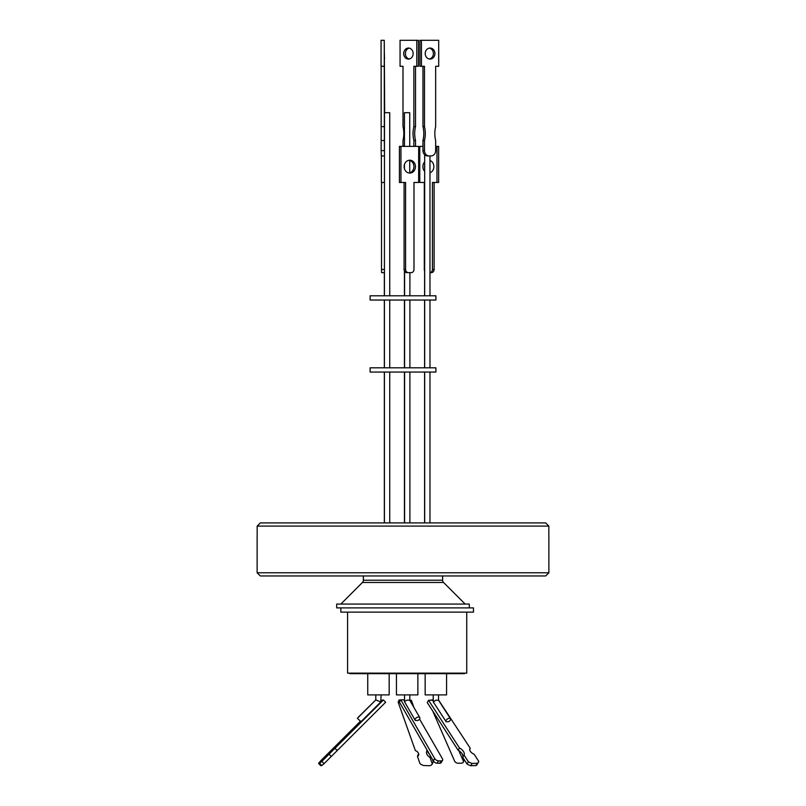 <?xml version="1.0" encoding="UTF-8"?>
<svg xmlns="http://www.w3.org/2000/svg" width="806" height="806" viewBox="0 0 806 806"><rect width="100%" height="100%" fill="white"/><g stroke="black" fill="none" stroke-linecap="round" stroke-linejoin="round"><path stroke-width="1.21" d="M363.375 575.958L363.375 580.219L442.625 580.219L442.625 575.958M257.124 572.774L260.308 575.958L545.692 575.958L548.876 572.774L257.124 572.774L257.124 536.846M363.375 580.219A3.184 3.184 0 0 1 362.438 582.466L443.562 582.466A3.184 3.184 0 0 1 442.625 580.219M548.836 536.846L548.836 526.096L257.164 526.096L257.164 536.846M340.857 607.895L340.857 612.137L473.465 612.137L473.465 607.895L336.696 607.895L336.696 604.077L469.304 604.077L469.304 607.895M347.588 612.137L347.588 673.141L466.734 673.141L466.734 612.137M349.814 673.141L349.814 673.665L464.508 673.665L464.508 673.141M396.441 694.893L396.441 673.665L396.441 694.893L417.871 694.893L417.871 673.665M367.738 694.893L367.738 673.665L367.738 694.893L389.167 694.893L389.167 673.665M425.155 694.893L425.155 673.665L425.155 694.893L446.584 694.893L446.584 673.665M404.511 694.893L404.511 701.663C406.274 700.152 408.048 699.729 409.811 700.404L419.775 717.602A2.65 1.562 -30 0 1 417.851 720.483L415.302 720.423A2.65 1.562 -30 0 1 415.181 720.252A2.65 1.562 -30 0 1 416.702 717.582A2.65 1.562 -30 0 1 419.775 717.602M409.811 694.893L409.811 700.323M375.798 694.893L375.798 699.93L380.805 701.925L381.097 694.893M429.699 700.243L432.681 699.9A2.65 1.703 -23.6 0 0 433.215 700.152L433.215 694.893L433.336 701.966L435.875 700.172L438.524 700.323M404.511 700.595L403.443 699.84L400.794 699.769L434.676 758.547L433.285 760.894A3.184 1.783 30.6 0 0 435.875 762.929A3.184 1.783 30.6 0 0 437.164 763.191L438.545 760.844L441.124 760.904A3.184 1.783 30.6 0 0 442.585 760.3A3.184 1.783 30.6 0 0 442.423 758.738L419.573 719.083M434.676 758.547A3.184 1.783 30.6 0 0 437.255 760.582A3.184 1.783 30.6 0 0 438.545 760.844M360.191 721.471L320.657 760.834M467.006 763.977A8.362 4.695 30.6 0 0 469.898 765.428A8.362 4.695 30.6 0 0 470.744 765.7L472.084 763.433A8.362 4.695 -149.4 0 1 471.238 763.151A8.362 4.695 -149.4 0 1 468.346 761.71L467.006 763.977L462.704 757.328A6.901 3.879 30.6 0 0 458.14 750.275L427.24 702.55L428.58 700.283L432.177 700.172L433.215 700.898M435.885 372.05L370.115 372.05L370.115 367.808L435.885 367.808L435.885 372.05M435.885 300.034L370.115 300.034L370.115 295.792L435.885 295.792L435.885 300.034M409.619 272.64L407.242 272.64M429.104 155.941L428.006 155.941M409.73 146.39L409.73 112.689L404.431 112.689L404.431 146.39M389.731 295.792L389.731 112.689L384.482 112.689L384.422 295.792M409.035 173.018A6.438 5.652 90 0 0 413.931 166.641A6.438 5.652 90 0 0 409.035 160.263M415.453 166.641A6.438 5.652 -90 0 1 409.801 173.078A6.438 5.652 -90 0 1 404.138 166.641A6.438 5.652 -90 0 1 409.801 160.203A6.438 5.652 -90 0 1 415.453 166.641M434.827 133.564A25.812 22.679 -90 0 1 435.663 126.613L435.663 66.293L438.696 66.293L438.696 40.3L421.447 40.3L421.447 66.293L424.48 66.293L424.48 126.613A25.812 22.679 -90 0 1 424.48 140.506L424.48 150.631L422.959 150.631A5.31 4.665 90 0 0 427.623 155.941L431.009 155.941A5.31 4.665 -90 0 0 435.663 150.631L435.663 140.506A25.812 22.679 -90 0 1 434.827 133.564M429.316 48.108A5.521 4.846 -90 0 1 433.396 53.559A5.521 4.846 -90 0 1 429.316 59.009M434.918 53.559A5.521 4.846 -90 0 1 430.072 59.08A5.521 4.846 -90 0 1 425.225 53.559A5.521 4.846 -90 0 1 430.072 48.048A5.521 4.846 -90 0 1 434.918 53.559M429.971 160.485A6.438 5.491 90 0 1 433.87 166.641A6.438 5.491 90 0 1 429.971 172.796M424.671 171.386A6.438 5.491 90 0 1 422.888 166.641A6.438 5.491 90 0 1 424.671 161.885M424.671 165.28A6.438 5.491 -90 0 0 424.55 166.641A6.438 5.491 -90 0 0 424.671 168.001M403 146.39L403 140.506A25.812 22.014 -90 0 0 403.806 133.564A25.812 22.014 -90 0 0 403 126.613L403 66.293L400.058 66.293L400.058 40.3L416.793 40.3L416.793 66.293L413.851 66.293L413.851 126.613A25.812 22.014 -90 0 0 413.851 140.506L413.851 146.39M403.715 53.559A5.521 4.705 -90 0 0 408.42 59.08A5.521 4.705 -90 0 0 413.135 53.559A5.521 4.705 -90 0 0 408.42 48.048A5.521 4.705 -90 0 0 403.715 53.559M409.257 48.128A5.521 4.705 -90 0 0 405.378 53.559A5.521 4.705 -90 0 0 409.257 58.989M384.341 150.631L381.157 150.631L381.298 155.941L384.472 155.941L384.341 140.506A25.812 0.655 90 0 0 384.361 133.564A25.812 0.655 90 0 0 384.341 126.613L381.157 126.613L381.157 66.293M384.341 140.506L381.157 140.506A25.812 0.655 90 0 0 381.188 133.564A25.812 0.655 90 0 0 381.157 126.613M384.361 53.559L384.502 59.08L384.361 53.559M257.164 526.096L260.348 522.913L545.652 522.913L548.836 526.096M360.977 721.692L357.38 718.297L360.977 721.692L380.805 701.925M446.151 721.763A2.65 1.461 -32.9 0 1 446.04 721.612A2.65 1.461 -32.9 0 1 447.471 718.952A2.65 1.461 -32.9 0 1 450.494 718.73A2.65 1.461 -32.9 0 1 448.549 721.692L446.151 721.763M429.255 753.902A6.901 4.453 21.1 0 1 427.361 750.608M430.475 756.008L429.961 757.328L432.328 763.977L433.205 761.71L432.308 759.181M418.707 753.932A4.917 3.174 21.1 0 1 418.324 754.174L417.448 756.441L420.017 763.665A8.362 5.39 21.1 0 0 423.704 765.549L429.92 765.7A8.362 5.39 21.1 0 0 432.328 763.977M399.504 702.268L398.174 702.238L399.051 699.971L400.653 700.011M403.796 700.092L404.28 700.102A2.65 1.773 -19.6 0 0 404.511 700.233A2.65 1.562 -30 0 1 403.443 699.84M409.811 700.243L411.362 700.283L410.728 701.915M413.901 707.406L411.362 700.283M383.062 700.031L381.45 700.918L383.434 699.971L321.836 761.398A8.362 0.705 135.7 0 1 319.559 763.272L318.602 763.433A8.362 0.705 135.7 0 1 319.932 761.71L326.601 755.061A6.901 0.584 -44.3 0 0 333.674 748.008L360.242 721.511M382.195 700.172L381.097 700.716M468.346 761.71L464.044 755.061A6.901 3.879 30.6 0 0 459.48 748.008L428.58 700.283M438.524 699.981L470.261 748.28A4.917 2.761 30.6 0 0 469.938 748.663A4.917 2.761 30.6 0 0 474.079 754.174L478.764 761.398A8.362 4.695 -149.4 0 1 478.442 762.234A8.362 4.695 -149.4 0 1 477.343 763.272L472.084 763.433M462.029 753.61L462.916 755.625M464.266 759.746A3.184 2.055 21.1 0 1 464.256 759.756L463.349 762.103A3.184 2.055 21.1 0 1 461.364 763.191L458.463 763.252A3.184 2.055 21.1 0 1 454.584 761.086L432.661 710.912M429.961 757.328A6.901 4.453 21.1 0 1 426.656 751.424A6.901 4.453 21.1 0 1 427.271 750.457M398.174 702.238L415.352 750.547A4.917 3.174 21.1 0 1 418.616 755.202A4.917 3.174 21.1 0 1 417.448 756.441M441.124 760.904L439.744 763.252A3.184 1.783 30.6 0 0 441.194 762.637L442.585 760.3M439.744 763.252L437.164 763.191M400.794 699.769L399.413 702.117L433.285 760.894M319.559 763.272L321.775 765.549L320.818 765.7L318.602 763.433M321.775 765.549A8.362 0.705 -44.3 0 0 324.052 763.665L321.836 761.398M329.08 754.174L331.296 756.441L324.052 763.665M334.994 748.28L337.21 750.547L331.296 756.441M383.434 699.971L385.651 702.238L337.21 750.547M459.48 748.008L458.14 750.275M464.044 755.061L462.704 757.328M477.343 763.272L476.003 765.549L470.744 765.7M476.003 765.549A8.362 4.695 30.6 0 0 477.102 764.501L478.442 762.234M470.261 748.28L469.757 749.137M433.215 700.474A2.65 1.461 -32.9 0 1 432.177 700.172M463.934 759.222L463.289 760.894A3.184 2.055 21.1 0 1 463.349 762.103M463.289 760.894L458.815 750.658M424.671 218.789L424.591 295.792M384.422 269.456L381.52 269.456L381.601 272.64L384.422 272.64L381.691 272.64M400.945 146.39L400.945 182.468L399.423 182.468L399.423 146.39L418.657 146.39L418.657 182.468L413.992 182.468L413.992 269.456A3.184 2.801 -90 0 1 411.201 272.64L408.4 272.64A3.184 2.801 -90 0 1 405.599 269.456L404.088 269.456L404.088 182.468M404.088 269.456A3.184 2.801 -90 0 0 406.879 272.64L408.4 272.64M422.959 66.293L422.959 126.613A25.812 22.679 -90 0 1 422.959 140.506L422.959 150.631M421.447 40.3L419.936 40.3L419.936 66.293L421.447 66.293M434.112 182.468L434.112 269.456A3.184 2.71 -90 0 1 431.391 272.64L429.971 272.64A3.184 2.71 -90 0 0 432.449 269.456L432.449 182.468L436.973 182.468L436.973 146.39L435.663 146.39M422.959 146.39L419.775 146.39L419.775 182.468L424.299 182.468L424.299 269.456A3.184 2.71 -90 0 0 424.591 270.887M384.341 126.613L384.25 40.3L384.664 112.689M400.945 182.468L405.599 182.468L405.599 269.456M429.145 155.941A5.31 4.665 -90 0 1 424.48 150.631M422.959 140.506L424.48 140.506M422.959 126.613L424.48 126.613M436.973 182.468L438.635 182.468L438.635 146.39L436.973 146.39M413.851 140.506L415.513 140.506L415.513 146.39M413.851 126.613L415.513 126.613A25.812 22.014 -90 0 0 415.513 140.506M415.513 66.293L415.513 126.613M416.793 66.293L418.455 66.293L418.455 40.3L416.793 40.3M381.52 269.456L381.52 182.468M381.389 155.941L381.389 182.468L384.422 182.468M384.25 40.3L381.067 40.3L381.067 66.293L384.25 66.293M381.157 150.631L381.157 140.506M434.112 269.456L432.449 269.456M548.876 572.774L548.876 536.846M443.562 582.466L465.163 604.077M438.524 694.893L438.524 700.243M409.891 522.913L409.891 372.05M389.731 522.913L389.731 372.05M429.971 522.913L429.971 372.05M409.891 367.808L409.891 300.034M429.971 367.808L429.971 300.034M389.731 367.808L389.731 300.034M409.891 295.792L409.891 272.64M429.971 295.792L429.971 155.941M409.73 172.857L409.73 160.414M362.438 582.466L340.837 604.077M404.552 701.804L415.181 720.252M357.38 718.297L375.798 699.93L358.448 717.048M433.265 701.875L446.04 721.612M438.484 700.182L450.494 718.73M404.431 522.913L404.431 372.05M404.592 522.913L404.592 372.05M384.341 522.913L384.341 372.05M384.422 522.913L384.422 372.05M424.671 522.913L424.671 372.05M424.591 522.913L424.591 372.05M404.592 367.808L404.592 300.034M424.671 367.808L424.671 300.034M424.591 367.808L424.591 300.034M404.431 367.808L404.431 300.034M384.341 367.808L384.341 300.034M384.422 367.808L384.422 300.034M404.592 295.792L404.592 271.279M424.671 295.792L424.671 154.742M404.431 295.792L404.431 270.987M404.431 168.656L404.431 164.626M384.341 295.792L384.341 272.64"/></g></svg>
